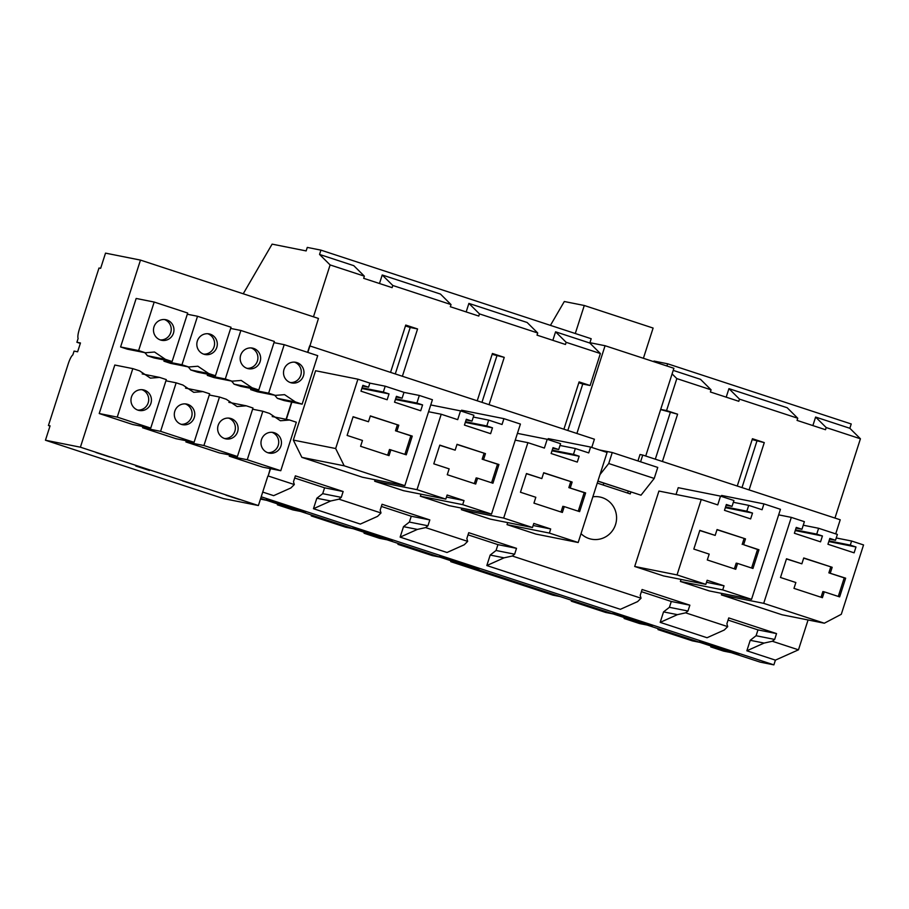 <?xml version="1.0" encoding="UTF-8"?>
<svg xmlns="http://www.w3.org/2000/svg" width="909" height="909" viewBox="0 0 909 909"><rect width="100%" height="100%" fill="white"/><g stroke="black" fill="none" stroke-linecap="round" stroke-linejoin="round"><path stroke-width="1.36" d="M749.084 489.917L764.276 442.603L752.175 439.592M764.276 442.603L752.447 438.729L737.256 486.042M677.421 614.654L685.647 612.836L727.711 626.631L724.28 630.017L707.043 637.732L660.184 622.37L677.421 614.654L663.547 611.893L669.41 607.314L671.285 601.474L641.39 591.668M260.463 499.086L266.519 500.291M300.413 511.403L292.857 509.904L277.393 504.825L284.937 506.336M353.192 528.708L345.647 527.209L311.287 515.937L318.843 517.448M387.086 539.821L379.542 538.321L364.066 533.242L371.622 534.753M439.865 557.126L432.32 555.615L397.972 544.355L405.516 545.866M560.444 596.645L552.899 595.145L450.75 561.66L458.295 563.16M613.223 613.95L605.678 612.45L571.318 601.19L578.874 602.69M647.117 625.062L639.572 623.563L624.097 618.484L631.653 619.995M699.896 642.368L692.351 640.856L658.002 629.596L665.547 631.107M731.177 652.617L723.632 651.117L710.781 646.901L718.326 648.412M624.097 618.484L624.176 617.541M797.75 418.242L739.506 399.142L728.938 388.643L787.171 407.732L797.75 418.242L797.057 420.401L825.497 429.718L826.19 427.56L815.612 417.061L812.873 425.582M808.067 619.961L798.477 649.821L775.4 660.139L746.857 650.787L764.094 643.072L750.22 640.311L756.083 635.732L757.97 629.892L728.064 620.086M746.857 650.787L750.22 640.311M851.608 541.025L863.55 544.946L841.291 614.291L824.338 623.21L763.708 603.337L791.307 517.38L804.385 521.675L801.954 529.277L796.261 527.413L794.386 533.253L820.543 541.832L822.429 535.98L816.736 534.117L818.611 528.277L837.382 534.424L835.507 540.276L829.815 538.412L827.94 544.252L854.108 552.831L855.983 546.979L850.29 545.116L851.608 541.025L836.246 537.969M830.292 573.136L832.178 567.296L803.738 557.967L801.863 563.819L786.501 558.785L780.49 577.488L795.852 582.521L793.977 588.373L822.406 597.69L824.293 591.85L839.643 596.883L845.654 578.169L828.872 572.852L844.234 577.885L838.28 596.429M832.178 567.296L803.681 558.137M801.863 563.819L786.444 558.944M824.293 591.85L822.872 591.566L821.043 597.247M830.758 567.011L828.872 572.852M845.654 578.169L844.234 577.885M733.756 652.832L699.623 641.64L705.089 642.731L739.21 653.923L733.756 652.832L733.961 652.196M828.803 541.571L855.983 546.979M829.019 540.878L850.29 545.116M763.708 603.337L721.382 594.895L782.013 614.768L824.338 623.21M778.661 514.858L791.307 517.38M721.382 594.895L721.86 593.429M796.045 528.095L801.954 529.277M795.25 530.572L822.429 535.98M795.466 529.879L816.736 534.117M803.249 525.209L818.611 528.277M829.599 539.094L835.507 540.276M798.477 649.821L772.332 641.254L774.661 639.436L776.536 633.584L728.757 617.927L726.882 623.779L727.711 626.631M776.536 633.584L757.97 629.892M774.661 639.436L756.083 635.732M772.332 641.254L764.094 643.072M653.787 361.691L653.98 361.066L667.638 363.793L851.233 423.98L849.847 428.287L860.425 438.786L826.19 427.56M849.847 428.287L815.612 417.061M710.781 646.901L710.849 645.958M658.002 629.596L658.071 628.653M741.994 487.588L756.902 441.138M860.425 438.786L834.962 518.073M640.584 461.806L642.754 455.057L840.223 519.789L835.701 533.878M775.4 660.139L773.889 664.865L760.231 662.15L260.69 498.382M773.889 664.865L261.201 496.791M618.404 614.314L652.537 625.506L647.072 624.415L612.95 613.234L618.404 614.314M300.368 510.756L305.822 511.847L271.7 500.666L266.246 499.575L300.368 510.756L300.572 510.119M392.495 540.264L387.041 539.173L352.919 527.993L358.373 529.072L392.495 540.264M479.179 568.682L473.725 567.591L439.592 556.399L445.046 557.49L479.179 568.682M270.518 468.68L268.178 475.975L294.323 484.554L293.493 481.702L295.38 475.85L343.147 491.519L341.273 497.359L338.943 499.177L381.007 512.971L377.576 516.369L360.339 524.073L313.469 508.71L316.832 498.234L322.706 493.667L324.581 487.815L294.686 478.009M294.323 484.554L290.891 487.951L273.654 495.655L262.712 492.076M660.184 622.37L663.547 611.893M381.007 512.971L380.178 510.119L382.053 504.268L429.832 519.925L427.946 525.777L425.617 527.595L467.68 541.378L466.851 538.526L468.726 532.685L516.505 548.343L514.63 554.195L512.301 556.013L641.038 598.213L637.607 601.61L620.37 609.314L486.826 565.546L490.19 555.058L496.053 550.49L497.939 544.639L468.033 534.844M467.68 541.378L464.249 544.775L447.012 552.49L400.142 537.128L403.505 526.652L409.38 522.073L411.254 516.232L381.36 506.427M591.77 447.444L594.406 439.206L309.924 345.954L307.844 352.419M291.891 402.119L286.346 419.367M641.038 598.213L640.209 595.361L642.084 589.509L689.863 605.178L671.285 601.474M685.647 612.836L687.977 611.018L689.863 605.178M630.891 491.996L630.278 493.917L597.258 483.088M676.046 494.473L678.228 487.69L720.553 496.132L733.927 500.507L732.04 506.358L726.359 504.495L724.484 510.335L750.641 518.914L752.516 513.074L746.834 511.199L748.709 505.359L762.072 509.733L763.946 503.893L780.445 509.301L751.538 599.338L722.723 589.896L724.041 585.805L707.157 580.272L705.839 584.362L677.035 574.92L701.248 499.495L717.735 504.893L720.553 496.132M721.326 496.382L721.621 495.45L763.946 503.893M751.538 599.338L709.213 590.907L680.398 581.465L681.057 579.419M705.839 584.362L663.513 575.92L634.698 566.477L658.923 491.053L701.248 499.495M357.919 379.189L315.593 370.747L293.334 440.092L301.868 457.363L362.498 477.248L404.823 485.679L344.193 465.806L335.66 448.535L357.919 379.189L369.861 383.098L368.554 387.2L362.861 385.336L360.987 391.177L387.154 399.755L389.029 393.904L383.337 392.04L385.211 386.2L403.982 392.347L402.108 398.199L396.426 396.335L394.54 402.176L420.708 410.754L422.583 404.914L416.89 403.039L419.333 395.449L432.423 399.733L404.823 485.679M374.667 481.236L417.004 489.667L445.808 499.121L403.482 490.678L374.667 481.236L375.144 479.759M461.295 411.141L461.59 410.209L503.916 418.651L520.414 424.06L491.508 514.096L462.692 504.654L464.01 500.564L447.114 495.019L445.808 499.121M491.508 514.096L449.171 505.654L420.367 496.212L421.026 494.178M547.968 439.547L548.263 438.627L590.6 447.058L607.087 452.466L578.181 542.514L549.377 533.072L550.684 528.97L533.799 523.436L532.481 527.527L503.677 518.085L527.89 442.66L544.389 448.069L547.207 439.297L560.569 443.683L558.694 449.523L553.002 447.66L551.127 453.511L577.283 462.09L579.169 456.238L573.477 454.375L575.352 448.523L588.725 452.909L590.6 447.058M578.181 542.514L535.856 534.072L507.04 524.629L507.699 522.595M532.481 527.527L490.156 519.096L461.352 509.654L461.817 508.176M592.85 496.825A21.498 20.941 -78.7 0 1 615.87 523.414A21.498 20.941 -78.7 0 1 581.021 533.663M50.006 426.037L48.427 425.526L68.311 363.6C69.857 358.998 71.379 356.089 72.856 354.862L74.072 351.09L77.617 351.806L80.458 342.977L76.901 342.273L78.117 338.5C77.549 336.864 77.969 333.728 79.378 329.115L99.001 268.007L100.638 268.337L105.524 253.134L140.475 260.099L318.457 318.445L309.924 345.954M642.754 455.057L640.027 454.511L637.959 460.943M739.506 399.142L738.812 401.301L710.384 391.984L711.077 389.825L676.83 378.599L666.558 410.573L660.695 409.402M662.411 461.499L677.603 414.197L666.558 410.573M667.638 363.793L666.922 365.997M711.077 389.825L700.498 379.326L673.217 370.383M728.938 388.643L726.2 397.165M677.603 414.197L660.638 409.584M512.301 556.013L504.063 557.831L490.19 555.058M486.826 565.546L504.063 557.831M450.75 561.66L450.819 560.717M743.619 544.718L745.494 538.878L717.053 529.549L715.178 535.401L699.828 530.367L693.817 549.081L709.179 554.115L707.293 559.955L735.733 569.284L737.608 563.432L752.97 568.466L758.97 549.763L743.619 544.718L757.549 549.479L751.595 568.023M745.494 538.878L717.008 529.72M715.178 535.401L699.771 530.538M737.608 563.432L736.188 563.148L734.37 568.829M744.073 538.594L742.199 544.446M758.97 549.763L757.549 549.479M647.072 624.415L647.276 623.779M725.348 507.654L752.516 513.074M725.564 506.961L746.834 511.199M733.347 502.291L748.709 505.359M680.398 581.465L722.723 589.896M706.498 582.305L724.041 585.805M634.698 566.477L677.035 574.92M726.132 505.177L732.04 506.358M687.977 611.018L669.41 607.314M571.318 601.19L571.397 600.235M655.309 459.181L670.228 412.72M672.092 373.894L676.83 378.599M395.279 373.929L410.198 327.479L405.459 325.933M243.226 293.777L272.109 244.135L306.14 250.918L307.276 247.407L320.922 250.134L591.191 338.727L589.816 343.034L600.383 353.544L566.159 342.318L565.466 344.477L537.026 335.148L537.719 332.989L479.475 313.9L478.782 316.059L450.341 306.742L451.034 304.583L392.802 285.483L392.109 287.642L363.668 278.324L364.361 276.166L330.115 264.939L313.469 316.809M402.38 376.258L417.572 328.956L405.744 325.07L390.552 372.383M489.053 404.675L504.245 357.362L498.325 355.419L492.417 353.487L477.225 400.801M600.383 353.544L590.123 385.518L579.09 381.905L563.898 429.207M451.034 304.583L440.467 294.073L382.223 274.984L392.802 285.483M320.922 250.134L319.548 254.44L330.115 264.939M364.361 276.166L353.783 265.667L319.548 254.44M382.223 274.984L379.485 283.506M537.719 332.989L527.14 322.49L468.896 303.401L466.169 311.923M589.816 343.034L555.581 331.819L552.842 340.341M270.246 468.624L268.178 475.975M341.273 497.359L322.706 493.667M343.147 491.519L324.581 487.815M338.943 499.177L330.706 500.995L316.832 498.234M313.469 508.71L330.706 500.995M277.393 504.825L277.461 503.881M353.067 416.879L368.475 421.742L370.349 415.902L398.79 425.219L370.293 416.061M404.891 454.364L410.845 435.82L412.266 436.104L406.255 454.807L389.484 449.489L387.654 455.17M410.845 435.82L395.495 430.786L397.369 424.935M412.266 436.104L395.495 430.786M390.904 449.773L389.029 455.625L360.589 446.296L362.464 440.456L347.113 435.422L353.112 416.708L368.475 421.742M398.79 425.219L396.915 431.071M362.066 387.802L383.337 392.04M361.85 388.495L389.029 393.904M369.861 383.132L385.211 386.2M396.199 397.017L402.108 398.199M395.404 399.494L422.583 404.914M395.631 398.801L416.89 403.039M403.971 392.381L419.333 395.449M301.868 457.363L344.193 465.806M293.334 440.092L335.66 448.535M362.646 386.018L368.554 387.2M417.572 328.956L410.198 327.479M309.651 345.897L307.583 352.34M291.619 402.062L286.074 419.31M504.245 357.362L492.144 354.34M425.617 527.595L417.39 529.413L403.505 526.652M400.142 537.128L417.39 529.413M364.066 533.242L364.145 532.299M567.83 430.502L582.749 384.053L578.817 382.757M555.581 331.819L566.159 342.318M570.261 487.894L572.136 482.043L543.707 472.725L541.821 478.577L526.47 473.544L520.459 492.246L535.821 497.28L533.947 503.132L562.376 512.449L564.262 506.608L579.612 511.642L585.623 492.928L568.841 487.61L584.203 492.644L578.249 511.188M572.136 482.043L543.65 472.896M541.821 478.577L526.413 473.703M564.262 506.608L562.841 506.324L561.012 512.006M570.716 481.77L568.841 487.61M585.623 492.928L584.203 492.644M473.725 567.591L473.919 566.955M551.99 450.819L579.169 456.238M552.206 450.137L573.477 454.375M559.989 445.467L575.352 448.523M507.04 524.629L549.377 533.072M533.14 525.482L550.684 528.97M461.352 509.654L503.677 518.085M515.244 440.138L527.89 442.66M517.426 433.366L547.207 439.297M552.786 448.353L558.694 449.523M516.505 548.343L497.939 544.639M514.63 554.195L496.053 550.49M590.123 385.518L582.749 384.053M397.972 544.355L398.04 543.412M481.963 402.346L496.871 355.896M468.896 303.401L479.475 313.9M473.316 417.049L488.678 420.117L502.041 424.492L503.916 418.651M488.678 420.117L486.804 425.957L492.485 427.821L490.61 433.673L464.442 425.094L466.328 419.254L472.01 421.117L473.884 415.265L460.522 410.879L457.704 419.651L441.217 414.243L417.004 489.667M483.588 459.477L485.463 453.636L457.022 444.308L455.148 450.16L439.797 445.126L433.786 463.829L449.137 468.862L447.262 474.714L475.702 484.031L477.577 478.191L492.939 483.224L498.939 464.51L482.168 459.193L497.518 464.226L491.564 482.781M485.463 453.636L456.977 444.478M455.148 450.16L439.74 445.285M477.577 478.191L476.157 477.907L474.339 483.588M484.043 453.352L482.168 459.193M498.939 464.51L497.518 464.226M387.041 539.173L387.245 538.537M465.306 422.412L492.485 427.821M465.533 421.719L486.804 425.957M420.367 496.212L462.692 504.654M446.467 497.064L464.01 500.564M428.571 411.732L441.217 414.243M430.741 404.948L460.522 410.879M466.101 419.935L472.01 421.117M429.832 519.925L411.254 516.232M427.946 525.777L409.38 522.073M311.287 515.937L311.367 514.994M603.803 483.111L603.19 485.031M627.653 493.053L628.267 491.133M48.427 425.526L50.063 425.844L45.45 440.229L80.401 447.194L140.475 260.099M45.45 440.229L223.432 498.575L258.395 505.54L80.401 447.194M225.977 495.132L239.635 499.609L225.977 495.132M95.968 452.512L109.614 456.988L95.968 452.512M149.406 470.487L135.759 466.01L149.542 470.067M182.641 480.929L196.299 485.395L182.641 480.929M117.25 417.117L99.217 413.527L114.795 365.032L132.816 368.622L117.25 417.117L150.746 428.105L132.725 424.514L99.217 413.527M138.611 350.556L154.189 302.049L136.168 298.459L120.59 346.965L127.328 349.17L145.349 352.76L138.611 350.556L120.59 346.965M160.336 339.932A10.51 10.238 101.3 0 0 164.404 319.513M137.816 410.095A10.51 10.238 101.3 0 0 141.884 389.677M165.574 340.307A10.51 10.238 101.3 0 0 165.79 319.695A10.51 10.238 101.3 0 0 153.485 329.99A10.51 10.238 101.3 0 0 165.574 340.307M148.69 392.915A10.51 10.238 101.3 0 0 132.26 395.12A10.51 10.238 101.3 0 0 139.145 410.459A10.51 10.238 101.3 0 0 148.69 392.915M144.724 352.635A17.726 17.26 101.3 0 1 147.36 355.737L165.381 359.328L172.119 361.532L187.686 313.037L154.189 302.049M165.381 359.328L154.541 352.022L145.349 352.76M132.816 368.622L139.554 370.827L150.394 378.133L159.586 377.394L166.313 379.598L150.746 428.105M147.36 355.737L154.098 357.941L172.119 361.532M142.19 373.929L159.586 377.394M267.837 476.134L258.395 505.54M229.238 456.148L247.259 459.738L280.767 470.726L262.735 467.135L229.238 456.148L229.613 454.966M277.381 398.358L295.402 401.948L302.129 404.164L284.108 400.562L277.381 398.358L274.745 395.256M250.611 389.586L257.338 391.79L275.37 395.381L268.632 393.177L250.611 389.586L250.986 388.393M142.565 427.73L160.586 431.332L194.083 442.308L176.062 438.717L142.565 427.73L142.94 426.548M187.311 314.23L197.526 316.264L181.959 364.759L163.927 361.168L164.313 359.987M188.061 366.85A17.726 17.26 -78.7 0 1 190.697 369.94L197.435 372.156L215.456 375.747L231.034 327.24L197.526 316.264M163.927 361.168L170.665 363.373L188.686 366.975L181.959 364.759M185.902 441.944L203.923 445.535L237.419 456.511L219.399 452.921L185.902 441.944L186.277 440.751M230.647 328.433L240.862 330.467L225.296 378.973L207.275 375.372L207.65 374.19M231.397 381.053A17.726 17.26 -78.7 0 1 234.033 384.155L240.771 386.359L258.792 389.95L274.37 341.454L240.862 330.467M207.275 375.372L214.001 377.587L232.034 381.178L225.296 378.973M80.322 343.386L76.901 342.273M203.923 445.535L219.489 397.028L209.275 394.995M224.489 438.513A10.51 10.238 101.3 0 0 228.557 418.095M247.021 368.35A10.51 10.238 101.3 0 0 251.089 347.931M235.363 421.322A10.51 10.238 101.3 0 0 218.944 423.537A10.51 10.238 101.3 0 0 225.83 438.877A10.51 10.238 101.3 0 0 235.363 421.322M252.259 368.713A10.51 10.238 101.3 0 0 252.463 348.102A10.51 10.238 101.3 0 0 240.169 358.407A10.51 10.238 101.3 0 0 252.259 368.713M237.419 456.511L252.997 408.016L246.259 405.812L237.067 406.539L226.227 399.244L219.489 397.028M234.033 384.155L252.066 387.745L258.792 389.95M252.066 387.745L241.226 380.439L232.034 381.178M228.863 402.346L246.259 405.812M160.586 431.332L176.153 382.825L165.938 380.791M181.152 424.31A10.51 10.238 101.3 0 0 185.22 403.88M203.673 354.146A10.51 10.238 101.3 0 0 207.752 333.728M192.026 407.118A10.51 10.238 101.3 0 0 175.607 409.334A10.51 10.238 101.3 0 0 182.493 424.673A10.51 10.238 101.3 0 0 192.026 407.118M208.911 354.51A10.51 10.238 101.3 0 0 209.127 333.898A10.51 10.238 101.3 0 0 196.821 344.204A10.51 10.238 101.3 0 0 208.911 354.51M194.083 442.308L209.661 393.813L202.923 391.597L193.731 392.336L182.891 385.03L176.153 382.825M190.697 369.94L208.718 373.542L215.456 375.747M208.718 373.542L197.889 366.236L188.686 366.975M185.527 388.132L202.923 391.597M268.632 393.177L284.21 344.67L273.984 342.636M247.259 459.738L262.837 411.243L252.611 409.209M267.825 452.716A10.51 10.238 101.3 0 0 271.893 432.298M290.357 382.564A10.51 10.238 101.3 0 0 294.425 362.134M278.699 435.536A10.51 10.238 101.3 0 0 262.281 437.752A10.51 10.238 101.3 0 0 269.166 453.091A10.51 10.238 101.3 0 0 278.699 435.536M295.595 382.928A10.51 10.238 101.3 0 0 295.8 362.316A10.51 10.238 101.3 0 0 283.506 372.622A10.51 10.238 101.3 0 0 295.595 382.928M262.837 411.243L269.564 413.447L280.404 420.753L289.596 420.015L296.334 422.219L280.767 470.726M302.129 404.164L317.707 355.658L284.21 344.67M295.402 401.948L284.562 394.654L275.37 395.381M272.2 416.549L289.596 420.015M576.897 433.468L605.076 345.727L589.918 342.704M575.283 333.512L584.282 305.492L564.307 301.515L550.434 325.365M643.402 358.282L653.105 328.058L584.282 305.492M645.72 456.034L673.899 368.281L605.076 345.727M654.219 478.441L608.723 463.522L612.257 452.523L657.752 467.431L654.219 478.441L640.993 495.2L597.872 481.168M608.723 463.522L599.997 474.578M612.257 452.523L599.463 449.966M640.993 495.2L597.906 481.077"/></g></svg>
